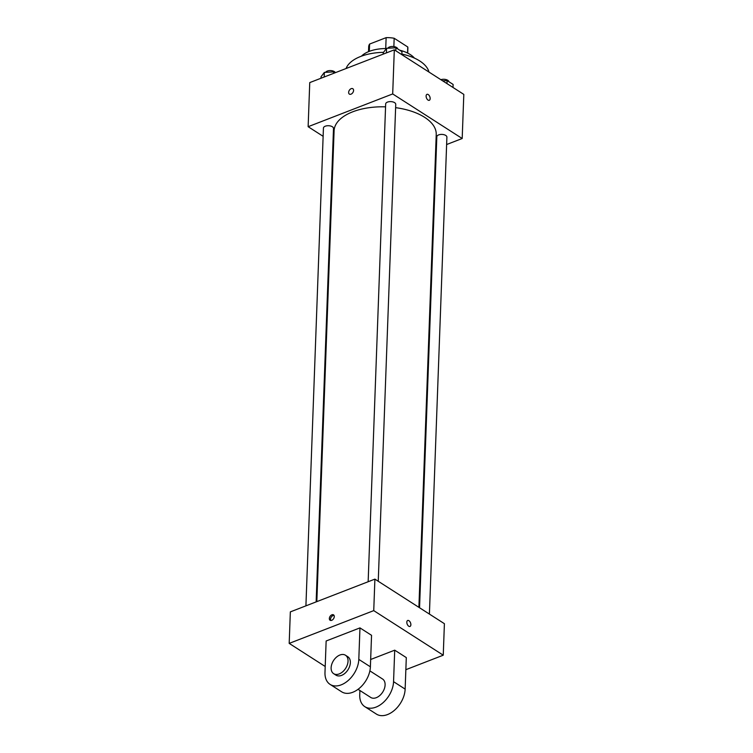 <?xml version="1.0" encoding="UTF-8"?>
<svg xmlns="http://www.w3.org/2000/svg" width="753" height="753" viewBox="0 0 753 753"><rect width="100%" height="100%" fill="white"/><g stroke="black" fill="none" stroke-linecap="round" stroke-linejoin="round"><path stroke-width="1.13" d="M369.318 51.345L369.591 44.06A19.606 9.883 -177.9 0 0 368.688 46.818L368.509 51.675M369.591 44.06L386.129 37.65A19.606 9.883 -177.9 0 1 394.167 38.262L407.768 46.987A19.606 9.883 -177.9 0 1 407.881 48.258L407.702 53.105M407.542 53.03L407.768 46.987M393.866 46.573L394.167 38.262M385.724 48.54L386.129 37.65M399.721 50.197A29.207 14.721 2.1 0 1 410.253 54.555A29.207 14.721 2.1 0 1 414.442 58.113M361.421 56.174A29.207 14.721 2.1 0 1 386.411 48.54M401.876 54.065A41.98 21.159 2.1 0 1 419.741 60.974A41.98 21.159 2.1 0 1 428.965 72.053M346.088 68.514A41.98 21.159 2.1 0 1 383.522 52.343M323.131 136.321L308.137 126.702L309.747 82.595L394.308 49.83L463.81 94.398L462.191 138.505L446.623 144.538M308.137 126.702L392.69 93.937L394.308 49.83M392.69 93.937L462.191 138.505M426.979 94.341A3.191 1.788 -111.2 0 1 429.125 95.424A3.191 1.788 -111.2 0 1 430.161 98.624A3.191 1.788 -111.2 0 1 429.295 100.3A3.191 1.788 -111.2 0 1 426.471 97.965A3.191 1.788 -111.2 0 1 426.979 94.341A3.191 1.788 -111.2 0 1 429.125 95.424A3.191 1.788 -111.2 0 1 430.161 98.624A3.191 1.788 -111.2 0 1 429.285 100.3M418.894 607.342L436.232 134.476A51.11 25.762 -177.9 0 0 395.617 107.66M385.564 106.841A51.11 25.762 -177.9 0 0 334.097 130.73L316.825 601.628M333.645 143.061L332.986 142.637M436.392 148.501L435.714 148.765M316.147 601.892L333.504 128.443A5.036 2.541 -177.9 0 0 328.562 125.723A5.036 2.541 -177.9 0 0 323.432 128.076L305.916 605.854M378.251 581.269L395.739 104.328A5.036 2.541 -177.9 0 0 390.798 101.608A5.036 2.541 -177.9 0 0 385.668 103.961L368.151 581.74M429.408 614.072L446.896 137.131A5.036 2.541 -177.9 0 0 441.955 134.411A5.036 2.541 -177.9 0 0 436.825 136.764L419.553 607.756M349.383 94.106A3.191 2.099 122.7 0 1 348.837 91.32A3.191 2.099 122.7 0 1 351.209 88.656A3.191 2.099 122.7 0 1 352.828 88.732A3.191 2.099 122.7 0 1 352.875 92.553A3.191 2.099 122.7 0 1 349.383 94.106A3.191 2.099 122.7 0 1 348.837 91.32A3.191 2.099 122.7 0 1 351.209 88.656A3.191 2.099 122.7 0 1 352.828 88.732M325.202 666.49L289.19 643.391L290.338 611.888L374.9 579.123L444.402 623.691L443.253 655.195L405.858 669.69M320.976 78.246L321.023 76.797L324.355 72.41L333.711 71.883L335.094 72.777M324.185 76.994L324.355 72.41M333.654 73.333L333.711 71.883M335.386 72.665A5.036 2.541 -177.9 0 0 330.539 70.584A5.036 2.541 -177.9 0 0 325.625 72.344M442.651 80.825L447.094 80.58L453.118 84.44L453.005 87.47M446.99 83.611L447.094 80.58M448.901 81.729A5.036 2.541 -177.9 0 0 445.945 79.554A5.036 2.541 -177.9 0 0 440.882 79.696M383.211 54.131L383.258 52.691L386.59 48.305L395.946 47.778L401.961 51.637L401.848 54.668M386.421 52.889L386.59 48.305M395.833 50.809L395.946 47.778M397.744 48.926A5.036 2.541 -177.9 0 0 393.16 46.498A5.036 2.541 -177.9 0 0 387.861 48.23M329.343 618.514A3.191 2.099 122.7 0 1 330.906 615.427A3.191 2.099 122.7 0 1 333.541 614.872A3.191 2.099 122.7 0 1 333.579 618.693A3.191 2.099 122.7 0 1 330.087 620.246A3.191 2.099 122.7 0 1 329.343 618.514M289.19 643.391L373.742 610.627L374.9 579.123L444.402 623.691M290.338 611.888L374.9 579.123M334.021 615.399A3.191 2.099 -57.3 0 0 330.511 619.267A3.191 2.099 -57.3 0 0 330.774 620.472M408.747 626.223A3.191 1.788 -111.2 0 1 406.893 623.117A3.191 1.788 -111.2 0 1 407.693 620.481A3.191 1.788 -111.2 0 1 410.517 622.816A3.191 1.788 -111.2 0 1 409.999 626.44A3.191 1.788 -111.2 0 1 408.747 626.223M373.742 610.627L443.253 655.195M409.999 626.44A3.191 1.788 68.8 0 0 410.507 622.816A3.191 1.788 68.8 0 0 407.684 620.481M394.713 650.168L393.555 681.672A21.903 14.392 122.7 0 1 382.901 702.831A21.903 14.392 122.7 0 1 364.829 706.662L376.406 714.098A21.903 14.392 -57.3 0 0 394.478 710.258A21.903 14.392 -57.3 0 0 405.142 689.108L406.3 657.595L394.713 650.168L370.664 659.487M359.962 627.889L371.549 635.316L370.391 666.819A21.903 14.392 -57.3 0 1 359.727 687.969A21.903 14.392 -57.3 0 1 341.655 691.809L330.068 684.383A21.903 14.392 -57.3 0 0 348.15 680.543A21.903 14.392 -57.3 0 0 358.805 659.393L359.962 627.889L326.143 640.991L324.985 672.495A21.903 14.392 -57.3 0 0 330.068 684.383M358.061 689.315L370.74 697.447A10.947 7.191 -57.3 0 0 376.302 697.683A10.947 7.191 -57.3 0 0 384.416 688.553A10.947 7.191 -57.3 0 0 382.562 679.008L369.883 670.876M359.896 690.492L359.736 694.784A21.903 14.392 122.7 0 0 364.829 706.662M333.664 673.681L335.979 675.159A10.947 7.191 -57.3 0 0 347.952 669.831A10.947 7.191 -57.3 0 0 347.811 656.729L345.486 655.242A10.947 7.191 122.7 0 1 345.636 668.344A10.947 7.191 122.7 0 1 333.664 673.681A10.947 7.191 122.7 0 1 331.809 664.137A10.947 7.191 122.7 0 1 339.923 655.006A10.947 7.191 122.7 0 1 345.486 655.242M393.555 681.672L405.142 689.108M358.805 659.393L370.391 666.819"/></g></svg>
